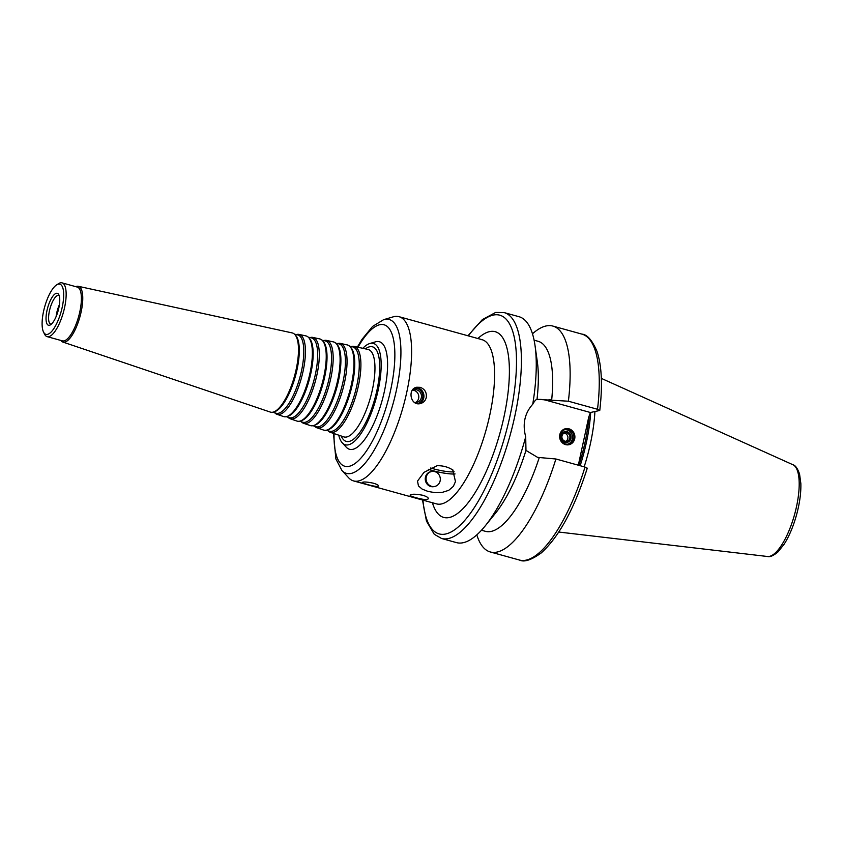 <?xml version="1.0" encoding="UTF-8"?>
<svg xmlns="http://www.w3.org/2000/svg" width="843" height="843" viewBox="0 0 843 843"><rect width="100%" height="100%" fill="white"/><g stroke="black" fill="none" stroke-linecap="round" stroke-linejoin="round"><path stroke-width="1.26" d="M338.749 435.178A52.593 17.292 -74.5 0 0 342.269 442.838A52.593 17.292 -74.5 0 0 375.82 399.498A52.593 17.292 -74.5 0 0 370.33 343.396A52.593 17.292 -74.5 0 0 369.761 343.544A52.593 17.292 -74.5 0 0 362.796 348.307M369.761 343.544L375.472 341.847A55.807 18.356 105.5 0 1 376.083 341.689A55.807 18.356 105.5 0 1 381.911 401.236A55.807 18.356 105.5 0 1 346.304 447.233L342.269 442.838M327.959 430.741A44.574 14.658 -74.5 0 0 330.287 432.311A44.574 14.658 -74.5 0 0 356.557 393.344A44.574 14.658 -74.5 0 0 354.071 346.41A44.574 14.658 -74.5 0 0 351.731 346.431A44.574 14.658 -74.5 0 0 351.257 346.557M326.346 430.204L329.213 431.173A43.762 14.394 -74.5 0 0 355.008 392.912A43.762 14.394 -74.5 0 0 352.564 346.842L349.603 346.188M314.65 426.252L314.65 426.263A43.794 14.405 -74.5 0 0 316.957 427.812L323.617 430.067A44.184 14.531 -74.5 0 0 326.926 430.056L328.138 429.698A43.509 14.31 -74.5 0 0 350.53 391.668A43.509 14.31 -74.5 0 0 350.878 347.548L350.024 346.621A44.184 14.531 -74.5 0 0 347.19 344.903L340.319 343.407A43.794 14.405 -74.5 0 0 338.022 343.438A43.794 14.405 -74.5 0 0 337.548 343.565L337.537 343.565M326.926 430.056A44.184 14.531 -74.5 0 0 349.666 391.437A44.184 14.531 -74.5 0 0 350.024 346.621M316.957 427.812A43.794 14.405 -74.5 0 0 342.774 389.529A43.794 14.405 -74.5 0 0 340.319 343.407M312.985 425.694L315.883 426.674A42.982 14.131 -74.5 0 0 341.215 389.097A42.982 14.131 -74.5 0 0 338.812 343.839L335.83 343.196M301.33 421.763L301.362 421.785A43.014 14.141 -74.5 0 0 303.617 423.312L310.287 425.567A43.404 14.278 -74.5 0 0 313.533 425.557L314.745 425.199A42.73 14.046 -74.5 0 0 336.736 387.854A42.73 14.046 -74.5 0 0 337.084 344.524L336.231 343.596A43.404 14.278 -74.5 0 0 333.449 341.91L326.568 340.414A43.014 14.141 -74.5 0 0 324.313 340.446A43.014 14.141 -74.5 0 0 323.849 340.561L323.807 340.572M313.533 425.557A43.404 14.278 -74.5 0 0 335.872 387.611A43.404 14.278 -74.5 0 0 336.231 343.596M303.617 423.312A43.014 14.141 -74.5 0 0 328.981 385.704A43.014 14.141 -74.5 0 0 326.568 340.414M299.634 421.184L302.553 422.174A42.203 13.878 -74.5 0 0 327.421 385.272A42.203 13.878 -74.5 0 0 325.061 340.846L322.058 340.193M288.021 417.264L288.064 417.317A42.234 13.888 -74.5 0 0 290.287 418.813L296.957 421.068A42.624 14.015 -74.5 0 0 300.15 421.057L301.362 420.699A41.939 13.794 -74.5 0 0 322.943 384.039A41.939 13.794 -74.5 0 0 323.28 341.499L322.426 340.561A42.624 14.015 -74.5 0 0 319.697 338.918L312.816 337.411A42.234 13.888 -74.5 0 0 310.603 337.442A42.234 13.888 -74.5 0 0 310.14 337.558L310.087 337.579M300.15 421.057A42.624 14.015 -74.5 0 0 322.079 383.797A42.624 14.015 -74.5 0 0 322.426 340.561M290.287 418.813A42.234 13.888 -74.5 0 0 315.187 381.89A42.234 13.888 -74.5 0 0 312.816 337.411M286.272 416.674L289.223 417.664A41.423 13.625 -74.5 0 0 313.628 381.457A41.423 13.625 -74.5 0 0 311.309 337.853L308.285 337.189M274.713 412.775L274.776 412.838A41.455 13.636 -74.5 0 0 276.957 414.313L283.617 416.568A41.844 13.762 -74.5 0 0 286.757 416.558L287.969 416.2A41.159 13.541 -74.5 0 0 309.149 380.214A41.159 13.541 -74.5 0 0 309.486 338.475L308.622 337.537A41.844 13.762 -74.5 0 0 305.946 335.914L299.075 334.418A41.455 13.636 -74.5 0 0 296.894 334.45A41.455 13.636 -74.5 0 0 296.441 334.566L296.357 334.587M286.757 416.558A41.844 13.762 -74.5 0 0 308.285 379.982A41.844 13.762 -74.5 0 0 308.622 337.537M276.957 414.313A41.455 13.636 -74.5 0 0 301.394 378.075A41.455 13.636 -74.5 0 0 299.075 334.418M272.921 412.164L275.882 413.165A40.643 13.362 -74.5 0 0 299.834 377.643A40.643 13.362 -74.5 0 0 297.568 334.85L294.502 334.186M60.896 340.446A28.936 9.515 -74.5 0 0 62.877 342.058L270.287 412.069A41.065 13.509 -74.5 0 0 273.364 412.058L274.576 411.7A40.38 13.277 -74.5 0 0 295.356 376.399A40.38 13.277 -74.5 0 0 295.682 335.44L294.829 334.513A41.065 13.509 -74.5 0 0 292.194 332.922L78.315 286.304A28.936 9.515 -74.5 0 0 76.797 286.314A28.936 9.515 -74.5 0 0 75.786 286.662M273.364 412.058A41.065 13.509 -74.5 0 0 294.492 376.157A41.065 13.509 -74.5 0 0 294.829 334.513M62.877 342.058A28.936 9.515 -74.5 0 0 79.937 316.768A28.936 9.515 -74.5 0 0 78.315 286.304M43.509 332.016L44.531 334.113A27.903 9.178 -74.5 0 0 47.145 336.642L62.382 340.867A27.903 9.178 -74.5 0 0 78.673 316.42A27.903 9.178 -74.5 0 0 77.271 287.073L62.034 282.858A27.903 9.178 -74.5 0 0 60.411 282.837A27.903 9.178 -74.5 0 0 58.483 283.691L56.534 284.955A26.049 8.567 -74.5 0 0 44.637 307A26.049 8.567 -74.5 0 0 43.509 332.016A26.049 8.567 -74.5 0 0 60.475 313.859A26.049 8.567 -74.5 0 0 58.325 284.165A26.049 8.567 -74.5 0 0 56.534 284.955M47.145 336.642A27.903 9.178 -74.5 0 0 63.436 312.195A27.903 9.178 -74.5 0 0 62.034 282.858M56.344 293.311A16.554 5.448 -74.5 0 0 46.502 313.038A16.554 5.448 -74.5 0 0 51.423 324.091A16.554 5.448 -74.5 0 0 58.146 310.73A16.554 5.448 -74.5 0 0 59.242 295.819A16.554 5.448 -74.5 0 0 56.344 293.311M59.189 295.672A14.879 4.889 -74.5 0 0 58.715 295.45A14.879 4.889 -74.5 0 0 57.851 295.44A14.879 4.889 -74.5 0 0 49.705 309.729A14.879 4.889 -74.5 0 0 50.77 324.134A14.879 4.889 -74.5 0 0 51.297 324.197M59.421 304.618A14.879 4.889 -74.5 0 0 56.091 316.641M431.553 471.522L430.741 471.701A7.629 7.092 77.6 0 0 425.441 480.668A7.629 7.092 77.6 0 0 434.019 486.601L434.83 486.422A7.629 7.092 77.6 0 0 440.32 479.172A7.629 7.092 77.6 0 0 434.788 471.616A7.629 7.092 77.6 0 0 431.553 471.522A7.629 7.092 77.6 0 0 426.263 480.489A7.629 7.092 77.6 0 0 434.83 486.422M455.051 473.956A18.599 3.014 12.2 0 1 428.318 469.319M452.754 469.994L455.473 481.574L453.344 486.379L448.739 490.341L441.985 492.46L434.946 492.639L427.97 491.416L422.164 489.098L418.465 485.947L417.506 481.111L423.987 472.365L437.18 465.684C443.165 465.631 448.36 467.064 452.754 469.994A18.42 2.982 12.2 0 1 453.165 470.162M455.03 473.892A18.42 2.982 12.2 0 1 432.533 470.573A18.42 2.982 12.2 0 1 428.36 469.298M454.156 471.817A16.744 2.708 12.2 0 1 433.481 468.824A16.744 2.708 12.2 0 1 430.689 467.991M415.852 497.655C412.027 496.632 410.109 495.789 410.077 495.115C411.532 493.882 415.789 493.945 422.87 495.284C426.663 496.485 428.497 497.655 428.37 498.771C426.948 499.983 422.764 499.614 415.852 497.655M564.662 429.709A7.439 6.923 -102.4 0 1 567.845 444.166M573.756 438.655A7.439 6.923 -102.4 0 1 560.226 438.265A7.439 6.923 -102.4 0 1 565.39 429.509A7.439 6.923 -102.4 0 1 573.756 438.655M570.932 438.402A5.511 5.121 -102.4 0 1 562.418 440.921A5.511 5.121 -102.4 0 1 564.41 431.711A5.511 5.121 -102.4 0 1 570.932 438.402M569.836 438.097A4.299 3.994 -102.4 0 1 562.018 437.865A4.299 3.994 -102.4 0 1 565 432.817A4.299 3.994 -102.4 0 1 569.836 438.097M564.03 433.176A4.299 3.994 -102.4 0 1 565.811 441.289M574.705 438.781A8.188 7.619 -102.4 0 1 562.049 442.522A8.188 7.619 -102.4 0 1 565.01 428.845A8.188 7.619 -102.4 0 1 574.705 438.781M417.728 403.692A7.935 7.387 77.6 0 0 422.68 398.086A7.935 7.387 77.6 0 0 414.387 388.223M419.097 403.744A8.367 7.787 77.6 0 0 423.744 398.044A8.367 7.787 77.6 0 0 415.567 387.601M420.246 387.337C424.819 389.087 426.832 392.469 426.273 397.496C425.42 400.741 423.439 402.764 420.33 403.586C410.488 406.263 407.137 388.802 416.737 387.232L420.246 387.337M415.473 402.511A6.449 5.996 77.6 0 0 412.775 390.246M414.408 402.374A6.449 5.996 77.6 0 0 421.321 397.706A6.449 5.996 77.6 0 0 412.048 390.678M373.47 483.218C376.842 484.251 378.549 485.178 378.57 486L378.001 486.379C375.283 486.969 361.531 483.197 362.205 482.459C363.428 481.648 367.179 481.901 373.47 483.218M587.023 468.297L585.01 467.054L555.895 458.992L537.613 457.38L525.969 450.415L525.705 436.8C522.323 424.071 524.673 413.218 532.744 404.24C534.441 401.163 535.853 399.529 537.012 399.34L537.76 399.161M532.744 404.24A117.198 38.546 -74.5 0 0 535.052 345.756L537.318 361.773A98.599 32.424 -74.5 0 1 537.012 399.34L568.382 401.215L597.508 409.276L599.51 410.52L590.416 412.512L588.709 417.19L578.319 465.21M536.454 399.582A29.948 27.872 -102.4 0 1 546.58 400.372L590.416 412.512M597.508 409.276A117.198 38.546 -74.5 0 0 581.965 334.134C587.171 334.481 592.186 340.245 597.023 351.436C601.765 365.799 602.682 385.441 599.784 410.351L599.51 410.52M422.501 500.004L426.463 521.111L434.24 534.251L441.542 538.477L456.442 542.607A117.198 38.546 -74.5 0 0 485.178 525.948A117.198 38.546 -74.5 0 0 525.705 436.8M535.052 345.756A117.198 38.546 -74.5 0 0 518.982 316.694L504.082 312.574L495.684 312.437L482.386 319.571L467.97 335.777M551.67 400.035A98.599 32.424 -74.5 0 0 538.108 341.289L534.104 340.182M568.382 401.215A117.198 38.546 -74.5 0 0 552.85 326.072A117.198 38.546 -74.5 0 0 532.481 333.796M584.178 466.822A82.698 27.197 -74.5 0 0 594.916 411.532M580.163 465.715A80.928 26.607 -74.5 0 0 590.68 412.459M476.811 534.873A117.198 38.546 -74.5 0 0 490.31 551.975A117.198 38.546 -74.5 0 0 555.895 458.992M481.49 530.236L485.494 531.343A98.599 32.424 -74.5 0 0 539.183 457.812M485.178 525.948L495.357 513.366A98.599 32.424 -74.5 0 0 525.969 450.415M333.459 433.386L335.872 458.94L341.879 470.426L348.602 477.739A85.206 28.019 -74.5 0 0 353.565 480.921A85.206 28.019 -74.5 0 0 403.302 406.284A85.206 28.019 -74.5 0 0 399.034 316.694A85.206 28.019 -74.5 0 0 394.071 316.62A85.206 28.019 -74.5 0 0 393.133 316.863L383.607 319.687L372.585 326.42L362.016 339.329L357.337 347.116M341.246 436.021A49.084 16.143 -74.5 0 0 373.333 403.776A49.084 16.143 -74.5 0 0 369.603 346.779A49.084 16.143 -74.5 0 0 365.377 348.876M330.287 432.311L343.796 436.874A45.364 14.921 -74.5 0 0 370.541 397.211A45.364 14.921 -74.5 0 0 368.001 349.445L354.071 346.41M334.07 433.597A73.394 24.131 -74.5 0 0 358.264 460.826A73.394 24.131 -74.5 0 0 392.838 378.444A73.394 24.131 -74.5 0 0 379.75 324.734A73.394 24.131 -74.5 0 0 357.969 347.253M546.58 400.372L550.11 399.603M441.542 538.477A117.198 38.546 -74.5 0 0 509.962 435.81A117.198 38.546 -74.5 0 0 504.082 312.574M792.905 464.735C795.381 465.325 797.604 468.445 799.564 474.082L800.85 483.566C801.103 492.913 799.67 503.366 796.53 514.915C793.316 526.432 789.217 536.159 784.211 544.114L778.047 551.87C773.4 555.748 769.891 557.286 767.499 556.496A47.672 15.68 -74.5 0 0 794.549 514.588A47.672 15.68 -74.5 0 0 792.905 464.735L601.333 378.381M578.878 465.357A80.928 26.607 -74.5 0 0 589.099 416.094M587.286 468.15C574.42 508.466 559.109 536.706 541.332 552.871C531.396 560.037 524.104 562.429 519.436 560.037A117.198 38.546 -74.5 0 0 585.01 467.054M422.944 500.131A113.478 37.313 -74.5 0 0 495.832 463.829A113.478 37.313 -74.5 0 0 493.092 315.124A113.478 37.313 -74.5 0 0 468.402 335.893M432.427 502.755A96.365 31.686 -74.5 0 0 495.579 447.454A96.365 31.686 -74.5 0 0 489.52 331.636A96.365 31.686 -74.5 0 0 477.886 338.517M436.611 503.914L436.537 503.893A85.206 28.019 -74.5 0 0 486.274 429.245A85.206 28.019 -74.5 0 0 481.996 339.655L481.764 339.729M341.879 470.426A79.832 26.249 -74.5 0 0 392.806 404.629A79.832 26.249 -74.5 0 0 384.482 319.455A79.832 26.249 -74.5 0 0 383.607 319.687M581.965 334.134L552.85 326.072M767.499 556.496L558.793 532.038M519.436 560.037L490.31 551.975M481.996 339.655L399.034 316.694M436.537 503.893L353.565 480.921"/></g></svg>
